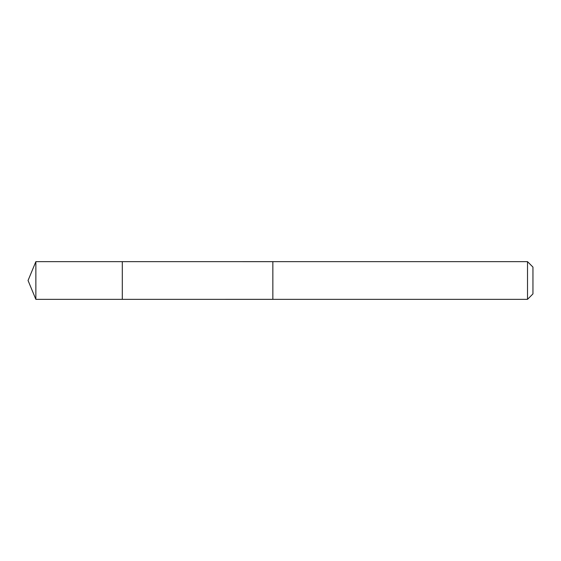 <?xml version="1.0" encoding="UTF-8"?>
<svg xmlns="http://www.w3.org/2000/svg" width="561" height="561" viewBox="0 0 561 561"><rect width="100%" height="100%" fill="white"/><g stroke="black" fill="none" stroke-linecap="round" stroke-linejoin="round"><path stroke-width="0.84" d="M122.298 299.35L122.298 261.65L35.862 261.65L35.862 299.35L122.298 299.35L122.298 261.65L272.849 261.657L272.849 299.343L35.862 299.35L28.05 280.5L35.862 299.35M272.849 281.271L272.849 299.35L527.508 299.35L527.508 261.65L272.849 261.65L272.849 281.271M527.508 261.65L532.95 267.092L532.95 293.908L527.508 299.35M28.05 280.5L35.862 261.65"/></g></svg>

